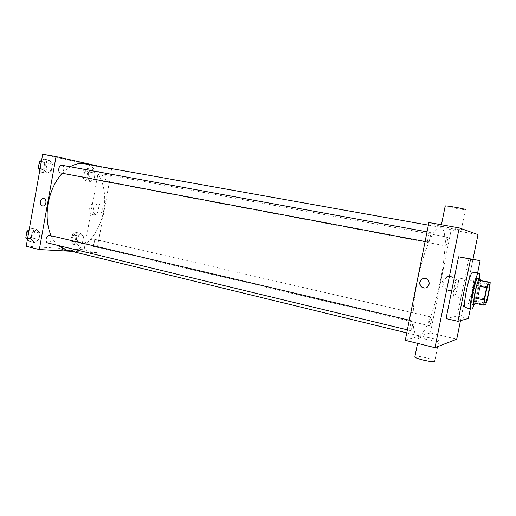 <?xml version="1.0" encoding="UTF-8"?>
<svg xmlns="http://www.w3.org/2000/svg" width="516" height="516" viewBox="0 0 516 516"><rect width="100%" height="100%" fill="white"/><g stroke="black" fill="none" stroke-linecap="round" stroke-linejoin="round"><path stroke-width="0.39" stroke-dasharray="2.58 1.94" d="M454.086 296.384L453.996 296.377C451.822 296.429 455.944 276.873 457.911 277.795C460.02 277.795 456.157 296.584 454.086 296.384M473.907 303.008L475.849 302.679L485.575 304.788M480.415 280.272L480.157 285.425L489.852 287.431M475.849 302.679L477.713 297.397L480.157 285.425M475.617 303.376C477.874 299.293 480.88 285.174 480.525 280.291M477.971 277.995C480.57 277.937 475.12 304.401 472.559 304.298L472.43 304.292M477.713 297.397L487.394 299.467M479.764 278.356C479.506 285.296 476.778 298.229 474.217 304.685M473.095 272.119C476.752 272.106 469.444 307.717 465.793 307.704L465.6 307.704M477.61 273.022L470.334 308.749M468.915 258.464L457.247 315.953L468.354 318.475M457.247 315.953L446.05 318.591M460.504 320.617L472.978 259.251M429.299 321.603C428.854 324.035 428.841 325.409 429.267 325.725C430.312 326.183 432.318 317.095 431.189 317.043C430.57 317.237 429.938 318.759 429.299 321.603M410.188 326.009C409.704 328.673 409.723 330.188 410.246 330.543C411.523 331.085 413.78 321.029 412.407 320.939C411.645 321.139 410.91 322.829 410.188 326.009M428.119 242.101C426.726 242.056 428.744 231.903 430.047 232.394C431.447 232.426 429.435 242.578 428.125 242.101L425.087 241.527M405.273 340.321L430.389 332.891L451.19 229.82L428.893 222.544M445.495 241.256C445.011 243.945 445.005 245.474 445.476 245.842C446.54 246.248 448.365 237.083 447.217 237.083C446.656 237.237 446.076 238.631 445.495 241.256M417.27 281.613C411.381 310.426 411.865 334.936 417.489 335.497C431.737 339.915 455.112 228.975 440.296 227.272C434.601 225.253 423.294 250.873 417.27 281.613M426.622 339.56C435.633 341.547 439.716 341.934 438.871 340.708C435.536 338.464 414.709 334.613 418.85 337.006L426.622 339.56M430.389 332.891L456.725 339.212M451.79 276.686L451.339 276.608C442.186 275.002 440.477 289.734 449.733 290.463C458.369 291.804 460.427 278.085 451.79 276.686M451.19 229.82L477.99 234.612M453.035 228.904L461.227 230.201C465.961 230.71 444.721 226.621 441.115 226.337L453.035 228.904M450.339 276.647C459.053 278.06 456.976 291.914 448.262 290.553C438.929 289.824 440.658 274.951 449.887 276.57L450.339 276.647M424.829 287.967C430.544 288.122 430.97 278.975 425.274 278.453L424.571 278.408M414.967 356.298C417.715 355.569 432.485 358.93 434.801 360.826L438.871 340.708M461.227 230.201L465.355 209.799L457.105 208.735L445.16 206.239M62.242 173.241L70.17 166.752M84.463 163.785C99.362 166.481 107.676 188.372 103.729 210.38C99.988 232.413 84.63 251.286 69.518 250.473L66.293 249.996M57.876 245.41C55.18 242.952 52.929 239.74 51.123 235.773M89.913 242.243C89.661 244.229 90.106 245.442 91.248 245.887C93.931 246.687 95.705 239.392 92.938 238.927L92.751 238.895C91.384 238.998 90.435 240.114 89.913 242.243M61.926 165.249C65.216 165.668 63.829 173.724 60.611 172.931M49.588 235.412C52.664 235.935 51.065 243.384 47.962 242.984M101.755 177.369C102.271 175.272 103.187 174.234 104.516 174.266C107.315 174.608 106.006 182.032 103.271 181.348L103.258 181.342C101.994 180.871 101.491 179.549 101.755 177.369M71.795 251.331L96.428 252.685L111.714 169.138L101.246 166.778M95.125 173.118L92.435 169.403L88.604 171.744L87.494 177.852L90.229 181.542L94.028 179.149L95.125 173.118L92.435 169.403L88.604 171.744L87.494 177.852L90.229 181.542L94.028 179.149L95.125 173.118L90.068 172.189L87.352 168.48L83.502 170.809L82.392 176.898L85.153 180.574L88.971 178.201L90.068 172.189M40.067 233.122L36.778 229.53L32.263 232.471L31.083 239.05L34.437 242.597L38.906 239.611L40.067 233.122L36.778 229.53L32.263 232.471L31.083 239.05L34.437 242.597L38.906 239.611L40.067 233.122L34.824 231.884L31.508 228.298L29.148 229.82M26.193 246.3L84.114 249.725L99.214 166.9L42.686 154.239M52.464 164.153L49.252 160.063L44.802 162.54L43.608 169.171L46.885 173.228L51.29 170.693L52.464 164.153L49.252 160.063L44.802 162.54L43.608 169.171L46.885 173.228L51.29 170.693L52.464 164.153L47.149 163.185L43.912 159.096L41.583 160.379M83.534 236.767L80.78 233.477L76.884 236.212L75.781 242.275L78.587 245.532L82.444 242.759L83.534 236.767L80.78 233.477L76.884 236.212L75.781 242.275L78.587 245.532L82.444 242.759L83.534 236.767L78.535 235.612L75.755 232.323L71.847 235.044L70.75 241.088L73.575 244.339L77.445 241.585L78.535 235.612M84.114 249.725L96.428 252.685M99.214 166.9L111.714 169.138M96.821 215.178L97.034 215.217C102.742 216.385 104.471 204.871 98.691 204.188C93.061 202.975 91.151 214.25 96.821 215.178M83.727 162.914L77.419 161.714L83.727 162.914M62.281 249.467L61.507 249.602C62.081 250.118 69.467 251.247 68.538 250.673L61.507 249.602C62.081 250.118 69.467 251.24 68.538 250.673L62.281 249.467M93.015 214.695L93.228 214.733C98.962 215.901 100.704 204.304 94.899 203.62C89.242 202.401 87.32 213.753 93.015 214.695M43.673 198.544L43.673 198.544C47.401 198.97 46.253 206.684 42.583 205.916M74.033 241.804L73.814 241.765C71.002 241.288 72.762 234.083 75.491 234.896C78.18 235.341 76.736 242.172 74.033 241.804M75.755 232.323L80.78 233.477M71.847 235.044L76.884 236.212M70.75 241.088L75.781 242.275M73.575 244.339L78.587 245.532M77.445 241.585L82.444 242.759M72.924 241.54L72.704 241.507C69.886 241.024 71.647 233.825 74.381 234.638C77.071 235.083 75.633 241.907 72.924 241.54M85.617 178.02C82.786 177.646 84.069 170.338 86.849 171.028C89.707 171.383 88.43 178.717 85.63 178.02L84.508 177.807C81.657 177.433 82.941 170.132 85.727 170.822C88.591 171.183 87.307 178.504 84.508 177.807L84.495 177.807M87.352 168.48L92.435 169.403M83.502 170.809L88.604 171.744M82.392 176.898L87.494 177.852M85.153 180.574L90.229 181.542M88.971 178.201L94.028 179.149M27.419 239.469L29.173 241.314L33.663 238.353L34.824 231.884M29.67 238.566L29.38 238.521C26.084 237.921 28.07 230.136 31.27 231.091C34.404 231.639 32.824 238.985 29.67 238.566M31.508 228.298L36.778 229.53M28.819 231.652L32.263 232.471M27.645 238.218L31.083 239.05M29.173 241.314L34.437 242.597M33.663 238.353L38.906 239.611M28.503 238.282L28.212 238.237C24.916 237.644 26.903 229.865 30.109 230.82C33.243 231.362 31.67 238.702 28.503 238.282M39.842 170.106L41.557 172.209L45.982 169.693L47.149 163.185M42.054 169.441C38.732 168.99 40.1 161.069 43.363 161.863C46.717 162.295 45.363 170.248 42.073 169.448L42.054 169.441M43.912 159.096L49.252 160.063M41.312 161.908L44.802 162.54M40.125 168.519L43.608 169.171M41.557 172.209L46.885 173.228M45.982 169.693L51.29 170.693M40.88 169.222C37.552 168.764 38.913 160.85 42.183 161.643C45.543 162.082 44.189 170.022 40.893 169.222L42.073 169.448M488.975 284.168L457.911 277.795M484.988 303.079L453.996 296.377M451.339 276.608L449.887 276.57M449.733 290.463L448.262 290.553M417.567 343.366L418.85 337.006M441.432 224.757L441.115 226.337M406.763 332.891L417.489 335.497M428.37 225.144L440.296 227.272M431.189 317.043L92.938 238.927M429.267 325.725L91.248 245.887M427.029 231.845L430.047 232.394M407.376 329.853L410.246 330.543M409.311 320.21L412.407 320.939M103.271 181.348L445.476 245.842M104.516 174.266L447.217 237.083M93.228 214.733L97.034 215.217M94.899 203.62L98.691 204.188M72.704 241.507L73.814 241.765M74.381 234.638L75.491 234.896M85.727 170.822L86.849 171.028M28.212 238.237L29.38 238.521M30.109 230.82L31.27 231.091M42.183 161.643L43.363 161.863"/><path stroke-width="0.77" d="M485.066 303.079L484.988 303.079C483.228 303.227 487.427 283.323 488.975 284.168C490.677 284.077 486.723 303.189 485.066 303.079M487.394 299.467L489.852 287.431L490.181 282.258L488.439 282.284L486.588 287.625L484.06 299.996L483.769 305.15L485.575 304.788L487.394 299.467M486.588 287.625L476.636 285.561L474.133 297.861L484.06 299.996M474.133 297.861L473.907 303.008L483.769 305.15M476.636 285.561L478.538 280.265L488.439 282.284M490.181 282.258L478.538 280.265M480.525 280.291L479.925 278.388C478.532 278.982 476.913 283.432 475.081 291.74C473.617 299.467 473.385 303.795 474.378 304.717L475.617 303.376M474.378 304.717L472.43 304.292C471.424 303.369 471.643 299.041 473.101 291.321C474.933 283.026 476.558 278.582 477.971 277.995L479.925 278.388M474.217 304.685C473.172 307.355 472.301 308.787 471.598 308.987L471.411 308.987C467.76 309.265 475.707 271.558 478.932 273.286C479.616 273.506 479.893 275.196 479.764 278.356M471.411 308.987L465.6 307.704C461.801 307.942 469.715 270.365 473.095 272.119L478.932 273.286M470.334 308.749L468.354 318.475L457.918 321.32L470.553 259.116L480.132 260.632L477.61 273.022M457.918 321.32L446.05 318.591L458.563 256.8L480.132 260.632M472.978 259.251L477.99 234.612L459.208 227.904L434.988 347.687L456.725 339.212L460.504 320.617M419.753 282.194C420.527 279.562 422.294 278.317 425.055 278.447C431.163 279.04 430.009 288.915 423.952 287.941C420.888 287.212 419.495 285.296 419.753 282.194M459.208 227.904L428.893 222.544L405.273 340.321L434.988 347.687M458.563 256.8L470.553 259.116M424.571 278.408C422.146 278.595 420.611 279.859 419.979 282.188C419.714 285.29 421.114 287.206 424.171 287.934L424.829 287.967M434.801 360.826C435.594 362.277 431.499 361.98 422.514 359.936C418.599 358.904 416.025 357.975 414.793 357.156L414.967 356.298M445.16 206.239L445.231 205.903C448.907 205.832 470.166 209.948 465.355 209.799M51.123 235.773C47.098 226.485 46.111 215.649 48.175 203.265C50.529 191.043 55.218 181.039 62.242 173.241M70.17 166.752C75.052 163.959 79.819 162.972 84.463 163.785L428.37 225.144M406.763 332.891L66.293 249.996L57.876 245.41M425.087 241.527L60.591 172.931C57.334 172.492 58.727 164.462 61.926 165.249L427.029 231.845M47.962 242.984L47.678 242.946C46.343 242.436 45.808 241.12 46.072 238.985C46.717 236.502 47.891 235.315 49.588 235.412L409.311 320.21M101.246 166.778L56.031 156.6L39.313 249.55L71.795 251.331M39.313 249.55L26.193 246.3L42.686 154.239L56.031 156.6M42.583 205.916L42.454 205.897C38.81 205.297 40.061 197.763 43.673 198.544C47.401 198.97 46.253 206.684 42.576 205.916L42.454 205.897C38.81 205.297 40.061 197.763 43.673 198.544M29.148 229.82L26.974 231.22L25.8 237.773L27.419 239.469M26.974 231.22L28.819 231.652M25.8 237.773L27.645 238.218M41.583 160.379L39.442 161.566L38.261 168.164L39.842 170.106M39.442 161.566L41.312 161.908M38.261 168.164L40.125 168.519M414.793 357.156L417.567 343.366M445.231 205.903L441.432 224.757M47.678 242.946L407.376 329.853"/></g></svg>
